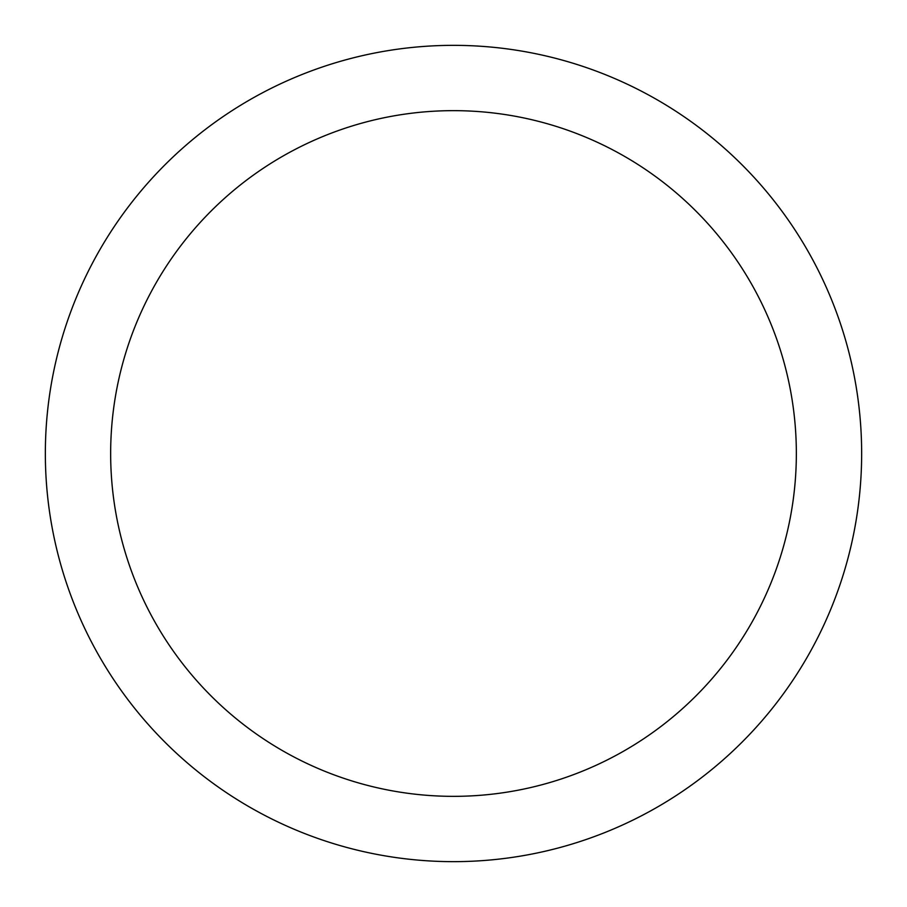 <?xml version="1.0" encoding="UTF-8"?>
<svg xmlns="http://www.w3.org/2000/svg" width="907" height="907" viewBox="0 0 907 907"><rect width="100%" height="100%" fill="white"/><g stroke="black" fill="none" stroke-linecap="round" stroke-linejoin="round"><path stroke-width="1.36" d="M453.5 45.35A408.15 408.15 0 0 1 861.65 453.5A408.15 408.15 0 0 1 453.5 861.65A408.15 408.15 0 0 1 45.35 453.5A408.15 408.15 0 0 1 453.5 45.35M453.5 110.654A342.846 342.846 0 0 1 796.346 453.5A342.846 342.846 0 0 1 453.5 796.346A342.846 342.846 0 0 1 110.654 453.5A342.846 342.846 0 0 1 453.5 110.654"/></g></svg>
